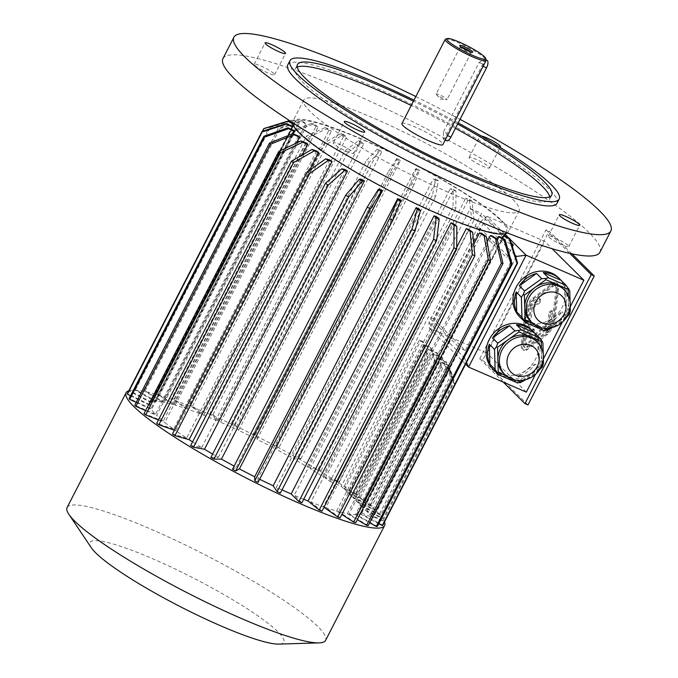 <?xml version="1.0" encoding="UTF-8"?>
<svg xmlns="http://www.w3.org/2000/svg" width="678" height="678" viewBox="0 0 678 678"><rect width="100%" height="100%" fill="white"/><g stroke="black" fill="none" stroke-linecap="round" stroke-linejoin="round"><path stroke-width="0.51" stroke-dasharray="3.39 2.54" d="M67.122 507.483A145.312 20.959 -152.8 0 1 178.339 541.612A145.312 20.959 -152.8 0 1 317.965 626.641A145.312 20.959 -152.8 0 1 325.61 640.329M128.837 390.731A145.312 20.959 -152.8 0 1 246.639 431.344A145.312 20.959 -152.8 0 1 376.943 511.882A145.312 20.959 -152.8 0 1 384.528 521.924M91.276 547.697A108.98 15.721 -152.8 0 1 161.211 562.52A108.98 15.721 -152.8 0 1 278.082 631.913A108.98 15.721 -152.8 0 1 278.853 644.1M555.96 289.93L552.265 320.397A9.085 3.721 113.4 0 1 546.46 331.703L526.916 346.45A9.085 3.721 113.4 0 1 524.221 347.161A9.085 3.721 113.4 0 1 522.95 342.517L526.645 312.041A9.085 3.721 113.4 0 1 532.459 300.735L552.002 285.997A9.085 3.721 113.4 0 1 554.689 285.277A9.085 3.721 113.4 0 1 555.96 289.93L556.977 290.362L553.282 320.838A9.085 3.721 113.4 0 1 547.468 332.144L527.925 346.882A9.085 3.721 113.4 0 1 525.238 347.602A9.085 3.721 113.4 0 1 523.967 342.958L527.662 312.482A9.085 3.721 113.4 0 1 533.476 301.176L553.011 286.438A9.085 3.721 113.4 0 1 555.706 285.718A9.085 3.721 113.4 0 1 556.977 290.362M549.121 312.16L551.4 310.439L549.494 326.177L524.738 344.856L529.425 306.261L539.519 298.642L539.086 302.193L531.272 308.092L527.755 337.068L532.272 328.279L533.586 329.576L529.06 338.364L547.646 324.347L549.121 312.16L550.138 312.6L552.417 310.88L551.4 310.439M527.984 404.944L482.795 360.086L549.07 231.13L571.944 253.835M553.892 319.169A12.111 4.966 113.4 0 1 546.146 334.246L526.603 348.984A12.111 4.966 113.4 0 1 523.018 349.941A12.111 4.966 113.4 0 1 521.323 343.746L525.018 313.27A12.111 4.966 113.4 0 1 532.764 298.201L552.307 283.455A12.111 4.966 113.4 0 1 555.892 282.506A12.111 4.966 113.4 0 1 557.587 288.701L553.892 319.169L554.909 319.609A12.111 4.966 113.4 0 1 547.163 334.678L527.62 349.424A12.111 4.966 113.4 0 1 524.035 350.373A12.111 4.966 113.4 0 1 522.34 344.187L526.035 313.711A12.111 4.966 113.4 0 1 533.781 298.642L553.324 283.896A12.111 4.966 113.4 0 1 556.909 282.946A12.111 4.966 113.4 0 1 558.604 289.133L554.909 319.609M260.801 65.961A11.501 1.661 -152.8 0 1 273.98 73.656A11.501 1.661 -152.8 0 1 274.582 74.741A11.501 1.661 -152.8 0 1 263.589 70.953A11.501 1.661 -152.8 0 1 254.114 64.224A11.501 1.661 -152.8 0 1 260.801 65.961M333.949 143.948A11.501 1.661 -152.8 0 1 333.347 142.863A11.501 1.661 -152.8 0 1 340.034 144.6A11.501 1.661 -152.8 0 1 353.806 153.381A11.501 1.661 -152.8 0 1 345.009 150.677A11.501 1.661 -152.8 0 1 333.949 143.948M562.087 244.86A11.501 1.661 -152.8 0 1 548.909 237.164A11.501 1.661 -152.8 0 1 548.307 236.08A11.501 1.661 -152.8 0 1 559.299 239.859A11.501 1.661 -152.8 0 1 568.774 246.597A11.501 1.661 -152.8 0 1 562.087 244.86M457.642 124.049A142.888 20.611 27.2 0 0 413.427 101.217M297.269 67.088A142.888 20.611 27.2 0 0 295.311 68.775A142.888 20.611 27.2 0 0 466.472 177.839A142.888 20.611 27.2 0 0 549.485 199.408A142.888 20.611 27.2 0 0 549.722 196.832M455.455 128.312A142.888 20.611 27.2 0 0 411.232 105.48M458.209 122.947A151.363 21.84 27.2 0 0 413.995 100.115M287.769 64.902A151.363 21.84 -152.8 0 1 403.622 100.446A151.363 21.84 -152.8 0 1 549.07 189.018A151.363 21.84 -152.8 0 1 557.028 203.281M488.94 166.873A11.501 1.661 -152.8 0 1 489.541 167.958A11.501 1.661 -152.8 0 1 482.863 166.22A11.501 1.661 -152.8 0 1 469.083 157.44A11.501 1.661 -152.8 0 1 477.88 160.144A11.501 1.661 -152.8 0 1 488.94 166.873M512.78 199.349A121.091 17.467 -152.8 0 1 519.145 210.756A121.091 17.467 -152.8 0 1 403.461 170.949A121.091 17.467 -152.8 0 1 303.744 100.056A121.091 17.467 -152.8 0 1 396.418 128.489A121.091 17.467 -152.8 0 1 512.78 199.349M222.969 58.545A211.909 30.569 -152.8 0 1 425.42 128.218A211.909 30.569 -152.8 0 1 599.92 252.275M415.826 96.547A211.909 30.569 -152.8 0 1 460.057 119.353M481.287 135.99A11.501 1.661 27.2 0 0 480.032 136.125A11.501 1.661 27.2 0 0 493.813 144.906A11.501 1.661 27.2 0 0 499.203 146.77M401.935 123.574A23.01 3.322 -152.8 0 1 419.546 128.981A23.01 3.322 -152.8 0 1 441.649 142.439A23.01 3.322 -152.8 0 1 442.861 144.609M436.446 94.573A6.119 0.881 -152.8 0 1 436.335 94.454A6.119 0.881 -152.8 0 1 436.124 93.996A6.119 0.881 -152.8 0 1 440.81 95.428A6.119 0.881 -152.8 0 1 446.692 99.013A6.119 0.881 -152.8 0 1 447.014 99.59A6.119 0.881 -152.8 0 1 446.522 99.683A6.119 0.881 -152.8 0 1 441.353 97.674A6.119 0.881 -152.8 0 1 436.446 94.573M445.649 39.061A23.01 3.322 -152.8 0 1 464.311 45.502A23.01 3.322 -152.8 0 1 484.923 58.249A23.01 3.322 -152.8 0 1 486.134 59.876M443.488 131.769L479.092 62.495L484.372 59.317L482.829 66.198L447.226 135.473L443.293 139.244L443.488 131.769L447.209 133.38L482.812 64.105A6.051 2.483 113.4 0 1 487.084 60.401M446.666 140.787A6.051 2.483 113.4 0 1 447.209 133.38M461.226 47.104A6.119 0.881 27.2 0 0 460.226 47.104A6.119 0.881 27.2 0 0 460.226 47.248A6.119 0.881 27.2 0 0 460.548 47.68A6.119 0.881 27.2 0 0 467.557 51.774A6.119 0.881 27.2 0 0 470.998 52.782A6.119 0.881 27.2 0 0 471.108 52.698A6.119 0.881 27.2 0 0 470.532 51.884M535.967 340.627A23.01 20.721 -45.2 0 1 541.637 354.069L541.459 347.789M541.942 364.849L541.637 354.069A23.01 20.721 -45.2 0 1 539.01 365.306A23.01 20.721 -45.2 0 1 531.23 374.315L540.764 367.484M522.721 380.417L531.23 374.315A23.01 20.721 -45.2 0 1 509.348 377.214L516.865 380.468M506.22 375.858L509.348 377.214A23.01 20.721 -45.2 0 1 503.551 373.29M493.415 369.569L511.144 377.256A27.552 24.815 -45.2 0 1 495.398 371.536M516.373 382.443L511.144 377.256M542.909 343.026L537.679 337.83A27.552 24.815 -45.2 0 1 538.247 357.823L537.679 337.83M543.205 353.645L543.349 358.67M543.476 363.018L538.247 357.823M540.273 369.247L535.044 364.061A27.552 24.815 -45.2 0 1 517.882 376.366L535.044 364.061M539.281 369.959L525.492 379.841M523.111 381.553L517.882 376.366M562.808 288.404A23.01 20.721 -45.2 0 1 568.478 301.846L568.3 295.566M568.783 312.626L568.478 301.846A23.01 20.721 -45.2 0 1 565.85 313.092A23.01 20.721 -45.2 0 1 558.07 322.092L567.605 315.262M549.561 328.194L558.07 322.092A23.01 20.721 -45.2 0 1 536.188 324.991L543.705 328.245M520.255 317.346L537.985 325.033A27.552 24.815 -45.2 0 1 522.23 319.313M543.205 330.22L537.985 325.033M533.061 323.635L536.188 324.991A23.01 20.721 -45.2 0 1 530.382 321.067M549.943 329.33L544.714 324.143L561.876 311.838A27.552 24.815 -45.2 0 1 544.714 324.143M567.105 317.024L561.876 311.838M566.113 317.736L552.333 327.618M570.308 310.795L565.088 305.6L564.52 285.616A27.552 24.815 -45.2 0 1 565.088 305.6M569.749 290.803L564.52 285.616M570.045 301.422L570.19 306.448M465.616 364.145L429.36 328.16L486.872 216.257L544.629 241.3L552.078 248.69M515.009 255.055L480.931 221.24L486.872 216.257L505.025 234.266M508.941 238.156L509.983 239.19M480.931 221.24L428.903 322.491L429.36 328.16L487.118 353.204L544.629 241.3M526.34 392.13L487.118 353.204M531.696 329.991A27.552 24.815 -45.2 0 1 535.34 359.543A27.552 24.815 -45.2 0 1 492.881 369.095M558.536 277.768A27.552 24.815 -45.2 0 1 562.181 307.32A27.552 24.815 -45.2 0 1 526.662 321.567A27.552 24.815 -45.2 0 1 519.721 316.88M570.198 306.787L562.325 322.101M543.358 359.009L535.484 374.324M370.112 514.814L446.243 366.671L449.217 367.968L453.879 383.019L454.997 384.129L384.341 521.611L371.23 515.924L373.095 517.78L460.184 348.322L428.437 316.812L341.356 486.27L343.221 488.126L419.351 339.983L422.326 341.271L426.987 356.323L428.106 357.442L357.45 494.923L344.339 489.236L347.704 492.575L423.835 344.432L430.157 347.17L434.81 362.221L435.929 363.332L365.273 500.822L348.823 493.686L352.187 497.016L428.318 348.882L436.657 352.501L441.31 367.552L442.437 368.663L371.781 506.144L353.306 498.135L356.662 501.466L432.801 353.331L441.912 357.281L446.565 372.332L447.683 373.442L377.027 510.924L357.789 502.584L361.145 505.915L437.276 357.781L445.624 361.391L450.277 376.443L451.395 377.561L380.739 515.043L362.264 507.025L365.628 510.365L441.759 362.221L448.082 364.967L452.735 380.019L453.862 381.129L383.197 518.611L366.747 511.475L370.112 514.814L383.223 520.501L384.341 521.611M366.747 511.475L442.887 363.34L441.759 362.221M362.264 507.025L438.403 358.891L437.276 357.781M357.789 502.584L433.92 354.441L432.801 353.331M353.306 498.135L429.437 349.992L428.318 348.882M348.823 493.686L424.953 345.543L423.835 344.432M344.339 489.236L420.47 341.093L419.351 339.983M371.23 515.924L447.361 367.79L446.243 366.671M500.305 220.003A119.277 17.204 -152.8 0 1 506.576 231.24A119.277 17.204 -152.8 0 1 416.089 203.612A119.277 17.204 -152.8 0 1 301.244 133.998A119.277 17.204 -152.8 0 1 294.405 122.201A119.277 17.204 -152.8 0 1 385.689 150.211A119.277 17.204 -152.8 0 1 500.305 220.003M306.134 142.982L163.178 421.14A119.277 17.204 -152.8 0 1 156.652 415.36L296.617 143.016M316.601 150.991L173.644 429.157A119.277 17.204 -152.8 0 1 164.805 422.462L302.278 154.974M329.559 159.881L186.603 438.047A119.277 17.204 -152.8 0 1 175.738 430.649L309.609 170.17M190.688 445.531L201.68 447.548A119.277 17.204 -152.8 0 1 192.56 441.887M201.68 447.548L344.636 169.39M210.909 457.404L218.392 457.37A119.277 17.204 -152.8 0 1 212.629 454.057M218.392 457.37L361.349 179.212M232.495 469.295L236.249 467.21A119.277 17.204 -152.8 0 1 234.139 466.083M236.249 467.21L379.205 189.052M259.674 479.261A119.277 17.204 -152.8 0 1 257.945 478.397L400.901 200.239M282.023 489.863A119.277 17.204 -152.8 0 1 276.378 487.27L419.335 209.104M303.702 499.245A119.277 17.204 -152.8 0 1 294.193 495.254L437.149 217.087M456.743 247.224L323.355 506.763A119.277 17.204 -152.8 0 1 310.846 502.11L453.802 223.943M473.769 244.173L336.61 511.051A119.277 17.204 -152.8 0 1 325.83 507.619L468.786 229.461M487.151 241.826L347.416 513.721A119.277 17.204 -152.8 0 1 338.686 511.636L481.643 233.469M497.144 238.987L355.442 514.704A119.277 17.204 -152.8 0 1 349.026 514.017L491.982 235.859M502.229 238.088L360.442 513.966A119.277 17.204 -152.8 0 1 356.535 514.704L499.491 236.537M292.472 126.464L149.524 404.63A119.277 17.204 -152.8 0 1 149.804 403.563A119.277 17.204 -152.8 0 1 150.796 402.503L293.752 124.337A119.277 17.204 -152.8 0 1 294.294 124.032L151.347 402.198A119.277 17.204 -152.8 0 1 155.245 401.461L134.405 389.681A144.1 20.789 -152.8 0 1 135.507 389.672L156.338 401.461A119.277 17.204 -152.8 0 1 162.754 402.147L143.541 390.536A144.1 20.789 -152.8 0 1 145.143 390.833L164.364 402.444A119.277 17.204 -152.8 0 1 173.102 404.529L156.076 393.443A144.1 20.789 -152.8 0 1 158.152 394.028L175.17 405.113A119.277 17.204 -152.8 0 1 185.958 408.546L171.653 398.317A144.1 20.789 -152.8 0 1 174.127 399.181L188.425 409.402A119.277 17.204 -152.8 0 1 200.934 414.055L189.789 405.012A144.1 20.789 -152.8 0 1 192.586 406.114L203.739 415.165A119.277 17.204 -152.8 0 1 217.587 420.911L209.926 413.309A144.1 20.789 -152.8 0 1 212.968 414.631L220.63 422.233A119.277 17.204 -152.8 0 1 235.402 428.894L378.358 150.736A119.277 17.204 -152.8 0 1 381.545 152.228L238.588 430.386A119.277 17.204 -152.8 0 1 253.843 437.768L396.8 159.601A119.277 17.204 -152.8 0 1 400.037 161.22L257.081 439.386A119.277 17.204 -152.8 0 1 272.336 447.251L415.292 169.093A119.277 17.204 -152.8 0 1 418.487 170.788L275.531 448.955A119.277 17.204 -152.8 0 1 290.337 457.074L433.293 178.907A119.277 17.204 -152.8 0 1 436.344 180.636L293.388 458.794A119.277 17.204 -152.8 0 1 307.295 466.913L318.287 468.93A144.1 20.789 -152.8 0 1 321.101 470.634L310.109 468.617A119.277 17.204 -152.8 0 1 322.686 476.498L336.847 480.499A144.1 20.789 -152.8 0 1 339.339 482.117L325.177 478.117A119.277 17.204 -152.8 0 1 330.059 481.372L470.278 208.544A119.277 17.204 -152.8 0 1 502.195 239.766A119.277 17.204 -152.8 0 1 502.025 240.054L361.806 512.882A119.277 17.204 -152.8 0 1 360.993 513.661L503.949 235.503M325.177 478.117L468.134 199.959A119.277 17.204 27.2 0 0 465.642 198.332L469.439 199.408L471.591 218.324L336.847 480.499M322.686 476.498L465.642 198.332M310.109 468.617L453.065 190.459A119.277 17.204 27.2 0 0 450.251 188.755L453.201 189.298L453.023 206.756A144.1 20.789 -152.8 0 1 455.836 208.46L456.014 190.993L453.065 190.459M307.295 466.913L450.251 188.755M220.63 422.233L363.586 144.067A119.277 17.204 27.2 0 0 360.543 142.753L358.493 140.71L344.67 151.135L209.926 413.309M217.587 420.911L360.543 142.753M203.739 415.165L346.687 136.998A119.277 17.204 27.2 0 0 343.89 135.897L340.898 133.473L324.525 142.838L189.789 405.012M200.934 414.055L343.89 135.897M188.425 409.402L331.381 131.235A119.277 17.204 27.2 0 0 328.906 130.379L325.076 127.642L306.397 136.142L171.653 398.317M185.958 408.546L328.906 130.379M175.17 405.113L318.126 126.956A119.277 17.204 27.2 0 0 316.05 126.371L311.49 123.396L290.82 131.269L156.076 393.443M173.102 404.529L316.05 126.371M164.364 402.444L307.32 124.277A119.277 17.204 27.2 0 0 305.71 123.989L300.557 120.87L278.277 128.362L143.541 390.536M162.754 402.147L305.71 123.989M156.338 401.461L299.295 123.294A119.277 17.204 27.2 0 0 298.201 123.303L292.608 120.142L290.074 120.938M155.245 401.461L298.201 123.303M293.888 130.523L150.931 408.69A119.277 17.204 -152.8 0 1 149.533 405.224L291.328 129.328M298.481 136.083L155.525 414.25A119.277 17.204 -152.8 0 1 151.508 409.554L293.218 133.803M511.11 242.758L481.566 213.434L474.998 226.223L506.746 257.733L512.382 246.767M382.807 525.264L360.993 513.661M360.442 513.966L378.79 523.73M377.375 526.484L356.535 514.704M355.442 514.704L369.713 522.78M368.247 525.628L349.026 514.017M347.416 513.721L357.272 519.679M355.704 522.721L338.686 511.636M336.61 511.051L341.865 514.466M340.127 517.848L325.83 507.619M323.355 506.763L324.008 507.229M321.999 511.153L310.846 502.11M301.854 502.856L294.193 495.254M276.378 487.27L280.311 493.186M257.945 478.397L258.03 482.456M186.603 438.047L172.441 434.047M174.424 430.191L175.738 430.649M173.644 429.157L156.737 423.284M158.449 419.953L164.805 422.462M163.178 421.14L144.05 413.588M145.601 410.571L156.652 415.36M155.525 414.25L134.752 405.241M136.21 402.401L151.508 409.554M150.931 408.69L129.142 398.495M130.557 395.74L149.533 405.224M149.524 404.63L127.379 393.562M151.347 402.198L129.523 390.596A144.1 20.789 27.2 0 0 128.973 390.901L150.796 402.503M238.588 430.386L234.656 424.47A144.1 20.789 27.2 0 0 231.469 422.979L235.402 428.894M257.081 439.386L256.987 435.327A144.1 20.789 27.2 0 0 253.75 433.708L253.843 437.768M275.531 448.955L279.285 446.87A144.1 20.789 27.2 0 0 276.099 445.175L272.336 447.251M293.388 458.794L300.879 458.76A144.1 20.789 27.2 0 0 297.828 457.04L290.337 457.074M330.059 481.372L341.356 486.27M343.221 488.126L356.331 493.804L357.45 494.923M347.704 492.575L364.154 499.703L365.273 500.822M352.187 497.016L370.654 505.034L371.781 506.144M356.662 501.466L375.909 509.814L377.027 510.924M361.145 505.915L379.621 513.932L380.739 515.043M365.628 510.365L382.078 517.5L383.197 518.611M361.806 512.882L373.095 517.78M292.498 122.515A121.091 17.467 -152.8 0 1 292.786 121.37A121.091 17.467 -152.8 0 1 385.468 149.804A121.091 17.467 -152.8 0 1 501.822 220.664A121.091 17.467 -152.8 0 1 508.195 232.071A121.091 17.467 -152.8 0 1 507.432 232.978M470.278 208.544L481.566 213.434M480.066 228.427L511.805 259.937L465.252 350.526L433.505 319.007L480.066 228.427L474.998 226.223M433.505 319.007L428.437 316.812M502.025 240.054L511.559 244.19M465.252 350.526L460.184 348.322M511.805 259.937L506.746 257.733M318.287 468.93L453.023 206.756M321.101 470.634L455.836 208.46M453.201 189.298A125.939 18.17 -152.8 0 1 456.014 190.993M297.828 457.04L432.572 194.866A144.1 20.789 27.2 0 1 435.615 196.586L438.352 180.628A125.939 18.17 27.2 0 0 435.301 178.899L433.293 178.907M300.879 458.76L435.615 196.586M435.301 178.899L432.572 194.866M436.344 180.636L438.352 180.628M276.099 445.175L410.834 183.001A144.1 20.789 27.2 0 1 414.029 184.696L419.496 170.229A125.939 18.17 27.2 0 0 416.3 168.534L415.292 169.093M279.285 446.87L414.029 184.696M416.3 168.534L410.834 183.001M418.487 170.788L419.496 170.229M253.75 433.708L388.494 171.534A144.1 20.789 27.2 0 1 391.731 173.153L400.012 160.135A125.939 18.17 27.2 0 0 396.774 158.516L396.8 159.601M256.987 435.327L391.731 173.153M396.774 158.516L388.494 171.534M400.037 161.22L400.012 160.135M231.469 422.979L366.205 160.796A144.1 20.789 27.2 0 1 369.4 162.288L380.494 150.635A125.939 18.17 27.2 0 0 377.299 149.143L378.358 150.736M234.656 424.47L369.4 162.288M377.299 149.143L366.205 160.796M381.545 152.228L380.494 150.635M212.968 414.631L347.712 152.457A144.1 20.789 27.2 0 0 344.67 151.135M347.712 152.457L361.527 142.033L363.586 144.067M361.527 142.033A125.939 18.17 27.2 0 0 358.493 140.71M192.586 406.114L327.33 143.939A144.1 20.789 27.2 0 0 324.525 142.838M327.33 143.939L343.704 134.575L346.687 136.998M343.704 134.575A125.939 18.17 27.2 0 0 340.898 133.473M174.127 399.181L308.863 136.998A144.1 20.789 27.2 0 0 306.397 136.142M308.863 136.998L327.55 128.498L331.381 131.235M327.55 128.498A125.939 18.17 27.2 0 0 325.076 127.642M158.152 394.028L292.888 131.854A144.1 20.789 27.2 0 0 290.82 131.269M292.888 131.854L313.558 123.981L318.126 126.956M313.558 123.981A125.939 18.17 27.2 0 0 311.49 123.396M145.143 390.833L279.887 128.651A144.1 20.789 27.2 0 0 278.277 128.362M279.887 128.651L302.168 121.167L307.32 124.277M302.168 121.167A125.939 18.17 27.2 0 0 300.557 120.87M289.065 121.252L269.149 127.498L134.405 389.681M135.507 389.672L270.242 127.498A144.1 20.789 27.2 0 0 269.149 127.498M270.242 127.498L293.71 120.133L299.295 123.294M293.71 120.133A125.939 18.17 27.2 0 0 292.608 120.142M128.973 390.901L262.386 131.303M129.523 390.596L264.259 128.422M292.633 123.743L293.752 124.337M294.294 124.032L292.515 123.082M339.339 482.117L474.083 219.943A144.1 20.789 27.2 0 0 471.591 218.324M474.083 219.943L471.93 201.027L468.134 199.959M471.93 201.027A125.939 18.17 27.2 0 0 469.439 199.408M382.078 517.5L452.735 380.019M442.887 363.34L449.2 366.078L453.862 381.129M449.2 366.078L448.082 364.967M379.621 513.932L450.277 376.443M438.403 358.891L446.743 362.51L451.395 377.561M446.743 362.51L445.624 361.391M375.909 509.814L446.565 372.332M433.92 354.441L443.031 358.391L447.683 373.442M443.031 358.391L441.912 357.281M370.654 505.034L441.31 367.552M429.437 349.992L437.776 353.611L442.437 368.663M437.776 353.611L436.657 352.501M364.154 499.703L434.81 362.221M424.953 345.543L431.276 348.28L435.929 363.332M431.276 348.28L430.157 347.17M356.331 493.804L426.987 356.323M420.47 341.093L423.453 342.39L428.106 357.442M423.453 342.39L422.326 341.271M383.223 520.501L453.879 383.019M447.361 367.79L450.345 369.078L454.997 384.129M450.345 369.078L449.217 367.968M428.903 322.491L464.379 357.704L515.814 257.623M464.379 357.704L466.498 362.433M503.305 382.138L479.753 358.764L482.795 360.086M479.753 358.764L546.027 229.808L549.07 231.13M546.027 229.808L569.757 253.36M552.417 310.88L550.502 326.618L549.494 326.177M550.502 326.618L525.755 345.297L524.738 344.856M525.755 345.297L530.433 306.702L529.425 306.261M530.433 306.702L540.535 299.083L539.519 298.642M540.535 299.083L540.103 302.634L539.086 302.193M540.103 302.634L532.281 308.532L531.272 308.092M532.281 308.532L528.772 337.508L527.755 337.068M528.772 337.508L533.289 328.711L532.272 328.279M533.289 328.711L534.595 330.017L533.586 329.576M534.595 330.017L530.077 338.805L529.06 338.364M530.077 338.805L548.655 324.787L547.646 324.347M548.655 324.787L550.138 312.6M479.092 62.495L482.812 64.105M564.299 289.887A23.01 20.721 -45.2 0 1 567.342 314.575A23.01 20.721 -45.2 0 1 531.883 322.55M537.459 342.11A23.01 20.721 -45.2 0 1 540.502 366.79A23.01 20.721 -45.2 0 1 505.042 374.773M547.163 334.678L546.146 334.246M527.62 349.424L526.603 348.984M522.34 344.187L521.323 343.746M526.035 313.711L525.018 313.27M533.781 298.642L532.764 298.201M553.324 283.896L552.307 283.455M558.604 289.133L557.587 288.701M547.468 332.144L546.46 331.703M553.282 320.838L552.265 320.397M553.011 286.438L552.002 285.997M533.476 301.176L532.459 300.735M527.662 312.482L526.645 312.041M523.967 342.958L522.95 342.517M527.925 346.882L526.916 346.45M274.582 74.741L285.54 53.426M254.114 64.224L265.073 42.909M353.806 153.381L364.764 132.066M333.347 142.863L344.297 121.548M568.774 246.597L579.724 225.282M548.307 236.08L559.265 214.765M297.498 64.512L295.311 68.775M551.68 195.145L549.485 199.408M460.226 47.104L436.124 93.996M471.108 52.698L447.014 99.59M443.607 139.465L445.158 140.134M484.024 59.079L486.168 60.011M470.998 52.782L472.6 52.282M460.226 47.248L459.701 45.655M436.335 94.454L440.42 99.022L446.522 99.683M502.195 239.766L504.296 235.69M505.195 233.927L506.576 231.24M149.804 403.563L292.269 126.362M293.023 124.879L294.405 122.201M303.744 100.056L292.786 121.37M519.145 210.756L508.195 232.071M489.541 167.958L500.5 146.643M469.083 157.44L480.032 136.125M524.035 350.373L523.018 349.941M556.909 282.946L555.892 282.506M555.706 285.718L554.689 285.277M525.238 347.602L524.221 347.161"/><path stroke-width="1.02" d="M384.528 521.924A145.312 20.959 -152.8 0 1 384.587 525.569L325.61 640.329A145.312 20.959 -152.8 0 1 318.999 642.888A145.312 20.959 -152.8 0 1 186.781 592.555A145.312 20.959 -152.8 0 1 68.893 514.348A145.312 20.959 -152.8 0 1 67.122 507.483L126.1 392.723A145.312 20.959 -152.8 0 1 128.837 390.731M384.587 525.569A145.312 20.959 -152.8 0 1 300.159 503.635A145.312 20.959 -152.8 0 1 126.1 392.723M318.999 642.888L278.853 644.1A108.98 15.721 -152.8 0 1 179.695 606.352A108.98 15.721 -152.8 0 1 91.276 547.697L68.893 514.348M571.944 253.835L594.259 275.988L527.984 404.944L524.942 403.622L503.305 382.138M284.93 52.342A11.501 1.661 27.2 0 0 273.878 45.612A11.501 1.661 27.2 0 0 265.073 42.909A11.501 1.661 27.2 0 0 274.548 49.638A11.501 1.661 27.2 0 0 285.54 53.426A11.501 1.661 27.2 0 0 284.93 52.342M350.984 123.286A11.501 1.661 27.2 0 0 344.297 121.548A11.501 1.661 27.2 0 0 353.772 128.278A11.501 1.661 27.2 0 0 364.764 132.066A11.501 1.661 27.2 0 0 350.984 123.286M559.867 215.85A11.501 1.661 27.2 0 0 570.918 222.579A11.501 1.661 27.2 0 0 579.724 225.282A11.501 1.661 27.2 0 0 570.249 218.545A11.501 1.661 27.2 0 0 559.265 214.765A11.501 1.661 27.2 0 0 559.867 215.85M413.427 101.217A142.888 20.611 27.2 0 0 297.498 64.512A142.888 20.611 27.2 0 0 468.659 173.576A142.888 20.611 27.2 0 0 551.68 195.145A142.888 20.611 27.2 0 0 457.642 124.049M549.722 196.832A142.888 20.611 27.2 0 0 455.455 128.312M411.232 105.48A142.888 20.611 27.2 0 0 297.269 67.088M413.995 100.115A151.363 21.84 27.2 0 0 289.964 60.639A151.363 21.84 27.2 0 0 471.278 176.17A151.363 21.84 27.2 0 0 559.214 199.018A151.363 21.84 27.2 0 0 551.256 184.755A151.363 21.84 27.2 0 0 458.209 122.947M559.214 199.018L557.028 203.281A151.363 21.84 -152.8 0 1 412.419 153.516A151.363 21.84 -152.8 0 1 287.769 64.902L289.964 60.639M460.057 119.353A211.909 30.569 -152.8 0 1 610.878 230.961L599.92 252.275A211.909 30.569 -152.8 0 1 476.804 220.282A211.909 30.569 -152.8 0 1 222.969 58.545L233.918 37.231A211.909 30.569 -152.8 0 1 415.826 96.547M610.878 230.961A211.909 30.569 -152.8 0 1 487.762 198.968A211.909 30.569 -152.8 0 1 233.918 37.231M499.203 146.77A11.501 1.661 27.2 0 0 500.5 146.643A11.501 1.661 27.2 0 0 493.194 141.066A11.501 1.661 27.2 0 0 481.287 135.99M485.609 58.283L486.134 59.876A23.01 3.322 -152.8 0 1 486.134 60.418L442.861 144.609A23.01 3.322 -152.8 0 1 429.496 141.134A23.01 3.322 -152.8 0 1 401.935 123.574L445.209 39.383A23.01 3.322 -152.8 0 1 445.649 39.061L447.251 38.57A21.798 3.144 -152.8 0 1 464.93 44.672A21.798 3.144 -152.8 0 1 484.456 56.74A21.798 3.144 -152.8 0 1 485.609 58.283A21.798 3.144 -152.8 0 1 464.777 51.63A21.798 3.144 -152.8 0 1 447.251 38.57M486.134 60.418A23.01 3.322 -152.8 0 1 464.15 52.85A23.01 3.322 -152.8 0 1 445.209 39.383M468.481 51.079A7.331 1.059 -152.8 0 1 459.701 45.655A7.331 1.059 -152.8 0 1 466.701 47.892A7.331 1.059 -152.8 0 1 472.6 52.282A7.331 1.059 -152.8 0 1 468.481 51.079M486.168 60.011L487.084 60.401A6.051 2.483 113.4 0 1 486.541 67.817L450.938 137.092A6.051 2.483 113.4 0 1 446.666 140.787L445.158 140.134M470.532 51.884A6.119 0.881 27.2 0 0 461.226 47.104M541.459 347.789L541.281 341.534L530.162 336.712A23.01 20.721 -45.2 0 1 535.967 340.627L537.459 342.11A23.01 20.721 -45.2 0 0 506.542 343.848A23.01 20.721 -45.2 0 0 505.042 374.773L503.551 373.29A23.01 20.721 -45.2 0 1 497.881 359.857L498.237 372.392L506.22 375.858M540.764 367.484L541.993 366.603L541.942 364.849M516.865 380.468L520.467 382.028L522.721 380.417M497.525 347.322L497.881 359.857A23.01 20.721 -45.2 0 1 508.288 339.602L497.525 347.322L496.44 346.704L494.542 349.424L489.313 344.229L489.88 364.222A27.552 24.815 -45.2 0 1 489.313 344.229M494.542 349.424L495.11 369.417L489.88 364.222M495.11 369.417L498.644 374.756L493.415 369.569A27.552 24.815 -45.2 0 0 494.372 370.578L492.881 369.095A27.552 24.815 -45.2 0 1 491.66 335.61A27.552 24.815 -45.2 0 1 524.747 325.304A27.552 24.815 -45.2 0 1 531.696 329.991L533.188 331.474A27.552 24.815 -45.2 0 1 534.145 332.491L516.416 324.804A27.552 24.815 -45.2 0 1 533.188 331.474M498.237 372.392L497.177 372.697M520.467 382.028L520.229 382.697L516.373 382.443L498.644 374.756M516.416 324.804L521.645 329.991L514.916 330.881L497.754 343.187L492.525 338A27.552 24.815 -45.2 0 1 509.687 325.694L492.525 338M514.916 330.881L509.687 325.694M497.754 343.187L496.44 346.704M519.051 331.889L508.288 339.602A23.01 20.721 -45.2 0 1 530.162 336.712L519.051 331.889L518.763 330.703M521.645 329.991L539.374 337.678L534.145 332.491M543.205 353.645L542.909 343.026L541.815 340.703L541.281 341.534M541.815 340.703L539.374 337.678M543.349 358.67L543.476 363.018L542.553 366.696L541.993 366.603M542.553 366.696L539.281 369.959M525.492 379.841L520.229 382.697M495.398 371.536A27.552 24.815 -45.2 0 1 494.372 370.578M524.365 295.099L524.713 307.634A23.01 20.721 -45.2 0 1 535.12 287.379L524.365 295.099L523.28 294.481L521.382 297.201L516.153 292.015L516.721 311.999A27.552 24.815 -45.2 0 1 516.153 292.015M545.883 279.667L535.12 287.379A23.01 20.721 -45.2 0 1 557.002 284.489L545.883 279.667L545.595 278.48L541.747 278.666L536.518 273.471L519.356 285.777A27.552 24.815 -45.2 0 1 536.518 273.471M568.3 295.566L568.122 289.311L557.002 284.489A23.01 20.721 -45.2 0 1 562.808 288.404L564.299 289.887A23.01 20.721 -45.2 0 0 533.383 291.625A23.01 20.721 -45.2 0 0 531.883 322.55L530.382 321.067A23.01 20.721 -45.2 0 1 524.713 307.634L525.069 320.169L524.018 320.474L525.484 322.533L520.255 317.346A27.552 24.815 -45.2 0 0 521.212 318.363L519.721 316.88A27.552 24.815 -45.2 0 1 521.518 279.844A27.552 24.815 -45.2 0 1 558.536 277.768L560.028 279.251A27.552 24.815 -45.2 0 1 560.986 280.268L543.256 272.581A27.552 24.815 -45.2 0 1 560.028 279.251M567.605 315.262L568.825 314.38L568.783 312.626M543.705 328.245L547.307 329.813L549.561 328.194M541.747 278.666L524.586 290.964L519.356 285.777M524.586 290.964L523.28 294.481M570.045 301.422L569.749 290.803L566.215 285.455L548.485 277.768L543.256 272.581M566.215 285.455L560.986 280.268M548.485 277.768L545.595 278.48M568.647 288.481L568.122 289.311M521.382 297.201L521.95 317.194L516.721 311.999M521.95 317.194L524.018 320.474M547.307 329.813L547.07 330.474L543.205 330.22L525.484 322.533M525.069 320.169L533.061 323.635M568.825 314.38L569.384 314.473L566.113 317.736M552.333 327.618L547.07 330.474M570.19 306.448L570.308 310.795L569.384 314.473M522.23 319.313A27.552 24.815 -45.2 0 1 521.212 318.363M552.078 248.69L583.851 280.226L570.198 306.787M505.025 234.266L508.941 238.156M509.983 239.19L526.086 255.182L583.851 280.226M515.814 257.623L516.416 256.454L526.086 255.182L468.574 367.086L526.34 392.13L535.484 374.324M466.498 362.433L468.574 367.086L465.616 364.145M562.325 322.101L543.358 359.009M296.617 143.016L299.608 137.202A119.277 17.204 -152.8 0 1 298.481 136.083L292.913 133.668A125.939 18.17 27.2 0 0 294.032 134.778L299.608 137.202M307.761 144.304A119.277 17.204 -152.8 0 1 306.134 142.982L300.998 140.948A125.939 18.17 27.2 0 0 302.634 142.278L307.761 144.304L302.278 154.974M318.694 152.491A119.277 17.204 -152.8 0 1 316.601 150.991L312.066 149.414A125.939 18.17 27.2 0 0 314.151 150.914L318.694 152.491L309.609 170.17M332.05 161.508A119.277 17.204 -152.8 0 1 329.559 159.881L325.762 158.813A125.939 18.17 27.2 0 0 328.254 160.432L332.05 161.508L189.094 439.666A119.277 17.204 -152.8 0 0 192.56 441.887M325.423 183.357L341.687 168.847L344.636 169.39A119.277 17.204 27.2 0 0 347.441 171.085L344.492 170.542L328.237 185.06L193.493 447.234A144.1 20.789 -152.8 0 1 190.688 445.531L325.423 183.357A144.1 20.789 27.2 0 0 328.237 185.06M212.629 454.057A119.277 17.204 -152.8 0 1 204.485 449.251L347.441 171.085M345.644 195.222L359.34 179.212L361.349 179.212A119.277 17.204 27.2 0 0 364.4 180.933L362.391 180.941L348.695 196.951L213.951 459.125A144.1 20.789 -152.8 0 1 210.909 457.404L345.644 195.222A144.1 20.789 27.2 0 0 348.695 196.951M234.139 466.083A119.277 17.204 -152.8 0 1 221.443 459.091L364.4 180.933M367.23 207.112L378.197 189.611L379.205 189.052A119.277 17.204 27.2 0 0 382.4 190.747L381.392 191.306L370.425 208.816L235.69 470.99A144.1 20.789 -152.8 0 1 232.495 469.295L367.23 207.112A144.1 20.789 27.2 0 0 370.425 208.816M254.699 476.778L397.655 198.62A119.277 17.204 27.2 0 0 400.901 200.239L392.774 220.282L258.03 482.456A144.1 20.789 -152.8 0 1 254.792 480.838L254.699 476.778A119.277 17.204 -152.8 0 1 239.444 468.913L382.4 190.747M273.192 485.779L416.148 207.612A119.277 17.204 27.2 0 0 419.335 209.104L420.394 210.697L415.055 231.012L280.311 493.186A144.1 20.789 -152.8 0 1 277.124 491.694L273.192 485.779A119.277 17.204 -152.8 0 1 259.674 479.261M291.159 493.931L298.812 501.534L433.556 239.359L436.166 217.808A125.939 18.17 27.2 0 0 439.208 219.13L437.149 217.087A119.277 17.204 -152.8 0 1 434.115 215.774L291.159 493.931A119.277 17.204 -152.8 0 1 282.023 489.863M308.049 501L319.194 510.051L453.938 247.877L453.997 225.266A125.939 18.17 27.2 0 0 456.794 226.376L453.802 223.943A119.277 17.204 -152.8 0 1 451.006 222.842L308.049 501A119.277 17.204 -152.8 0 1 303.702 499.245M456.743 247.224L466.311 228.605L470.151 231.342A125.939 18.17 27.2 0 0 472.617 232.207L468.786 229.461A119.277 17.204 -152.8 0 1 466.311 228.605M473.769 244.173L479.566 232.885L484.134 235.859A125.939 18.17 27.2 0 0 486.202 236.444L481.643 233.469A119.277 17.204 -152.8 0 1 479.566 232.885M487.151 241.826L490.372 235.563L495.533 238.673A125.939 18.17 27.2 0 0 497.135 238.97L491.982 235.859A119.277 17.204 -152.8 0 1 490.372 235.563M497.144 238.987L498.398 236.546L503.983 239.707A125.939 18.17 27.2 0 0 505.085 239.698L499.491 236.537A119.277 17.204 -152.8 0 1 498.398 236.546M502.229 238.088L503.398 235.808L509.246 238.919A125.939 18.17 27.2 0 0 509.797 238.614L503.949 235.503A119.277 17.204 -152.8 0 1 503.398 235.808M292.489 127.066A119.277 17.204 -152.8 0 1 292.472 126.464L286.531 123.498A125.939 18.17 27.2 0 0 286.548 124.091L292.489 127.066L291.328 129.328M294.464 131.396A119.277 17.204 -152.8 0 1 293.888 130.523L288.04 127.795A125.939 18.17 27.2 0 0 288.616 128.659L294.464 131.396L293.218 133.803M512.382 246.767L513.314 244.944L511.11 242.758M378.79 523.73L382.256 525.569A144.1 20.789 27.2 0 0 382.807 525.264L517.551 263.089A144.1 20.789 27.2 0 1 517 263.395L509.246 238.919M369.713 522.78L376.282 526.492A144.1 20.789 27.2 0 0 377.375 526.484L512.11 264.31A144.1 20.789 27.2 0 1 511.017 264.318L503.983 239.707M357.272 519.679L366.637 525.331A144.1 20.789 27.2 0 0 368.247 525.628L502.983 263.454A144.1 20.789 27.2 0 1 501.373 263.157L495.533 238.673M341.865 514.466L353.628 522.136A144.1 20.789 27.2 0 0 355.704 522.721L490.44 260.547A144.1 20.789 27.2 0 1 488.372 259.962L484.134 235.859M324.008 507.229L337.652 516.983A144.1 20.789 27.2 0 0 340.127 517.848L474.871 255.674A144.1 20.789 27.2 0 1 472.397 254.809L470.151 231.342M319.194 510.051A144.1 20.789 27.2 0 0 321.999 511.153L456.735 248.979A144.1 20.789 27.2 0 1 453.938 247.877M298.812 501.534A144.1 20.789 27.2 0 0 301.854 502.856L436.59 240.673A144.1 20.789 27.2 0 1 433.556 239.359M239.444 468.913L235.69 470.99M221.443 459.091L213.951 459.125M204.485 449.251L193.493 447.234M174.932 435.666L309.676 173.492A144.1 20.789 27.2 0 1 307.185 171.873L172.441 434.047A144.1 20.789 27.2 0 0 174.932 435.666L189.094 439.666M158.83 424.784L293.574 162.61A144.1 20.789 27.2 0 1 291.481 161.11L156.737 423.284A144.1 20.789 27.2 0 0 158.83 424.784L174.424 430.191M145.677 414.911L280.421 152.736A144.1 20.789 27.2 0 1 278.785 151.414L144.05 413.588A144.1 20.789 27.2 0 0 145.677 414.911L158.449 419.953M135.871 406.351L270.615 144.177A144.1 20.789 27.2 0 1 269.497 143.066L134.752 405.241A144.1 20.789 27.2 0 0 135.871 406.351L145.601 410.571M129.718 399.359L264.454 137.185A144.1 20.789 27.2 0 1 263.878 136.32L129.142 398.495A144.1 20.789 27.2 0 0 129.718 399.359L136.21 402.401M127.388 394.155L262.132 131.981A144.1 20.789 27.2 0 1 262.115 131.388L127.379 393.562A144.1 20.789 27.2 0 0 127.388 394.155L130.557 395.74M507.432 232.978A121.091 17.467 -152.8 0 1 437.835 213.79A121.091 17.467 -152.8 0 1 292.498 122.515M511.559 244.19L513.314 244.944M290.074 120.938L289.065 121.252M262.386 131.303L263.708 128.718A144.1 20.789 27.2 0 1 264.259 128.422L288.447 120.921A125.939 18.17 27.2 0 0 287.896 121.226L292.633 123.743M287.896 121.226L263.708 128.718M292.515 123.082L288.447 120.921M286.548 124.091L262.132 131.981M262.115 131.388L286.531 123.498M288.616 128.659L264.454 137.185M263.878 136.32L288.04 127.795M294.032 134.778L270.615 144.177M269.497 143.066L292.913 133.668M302.634 142.278L280.421 152.736M278.785 151.414L300.998 140.948M314.151 150.914L293.574 162.61M291.481 161.11L312.066 149.414M328.254 160.432L309.676 173.492M307.185 171.873L325.762 158.813M341.687 168.847A125.939 18.17 27.2 0 0 344.492 170.542M359.34 179.212A125.939 18.17 27.2 0 0 362.391 180.941M378.197 189.611A125.939 18.17 27.2 0 0 381.392 191.306M254.792 480.838L389.536 218.663A144.1 20.789 27.2 0 0 392.774 220.282M389.536 218.663L397.681 199.705L397.655 198.62M397.681 199.705A125.939 18.17 27.2 0 0 400.918 201.324M277.124 491.694L411.868 229.52A144.1 20.789 27.2 0 0 415.055 231.012M411.868 229.52L417.199 209.205L416.148 207.612M417.199 209.205A125.939 18.17 27.2 0 0 420.394 210.697M439.208 219.13L436.59 240.673M434.115 215.774L436.166 217.808M456.794 226.376L456.735 248.979M451.006 222.842L453.997 225.266M337.652 516.983L472.397 254.809M472.617 232.207L474.871 255.674M353.628 522.136L488.372 259.962M486.202 236.444L490.44 260.547M366.637 525.331L501.373 263.157M497.135 238.97L502.983 263.454M376.282 526.492L511.017 264.318M505.085 239.698L512.11 264.31M382.256 525.569L517 263.395M509.797 238.614L517.551 263.089M516.416 256.454L515.009 255.055M569.757 253.36L591.216 274.666L594.259 275.988M591.216 274.666L524.942 403.622M447.497 135.592L450.938 137.092M483.1 66.317L486.541 67.817M564.147 314.228A16.958 15.272 -45.2 0 1 536.222 317.923A16.958 15.272 -45.2 0 1 549.502 292.074A16.958 15.272 -45.2 0 1 564.147 314.228M537.307 366.451A16.958 15.272 -45.2 0 1 509.381 370.146A16.958 15.272 -45.2 0 1 522.662 344.297A16.958 15.272 -45.2 0 1 537.307 366.451M504.296 235.69L505.195 233.927M292.269 126.362L293.023 124.879M531.883 322.55C541.714 333.017 561.367 328.601 567.664 315.143C571.995 305.71 570.876 297.286 564.299 289.887M505.042 374.773C514.882 385.24 534.535 380.824 540.824 367.366C545.163 357.925 544.036 349.509 537.459 342.11"/></g></svg>
